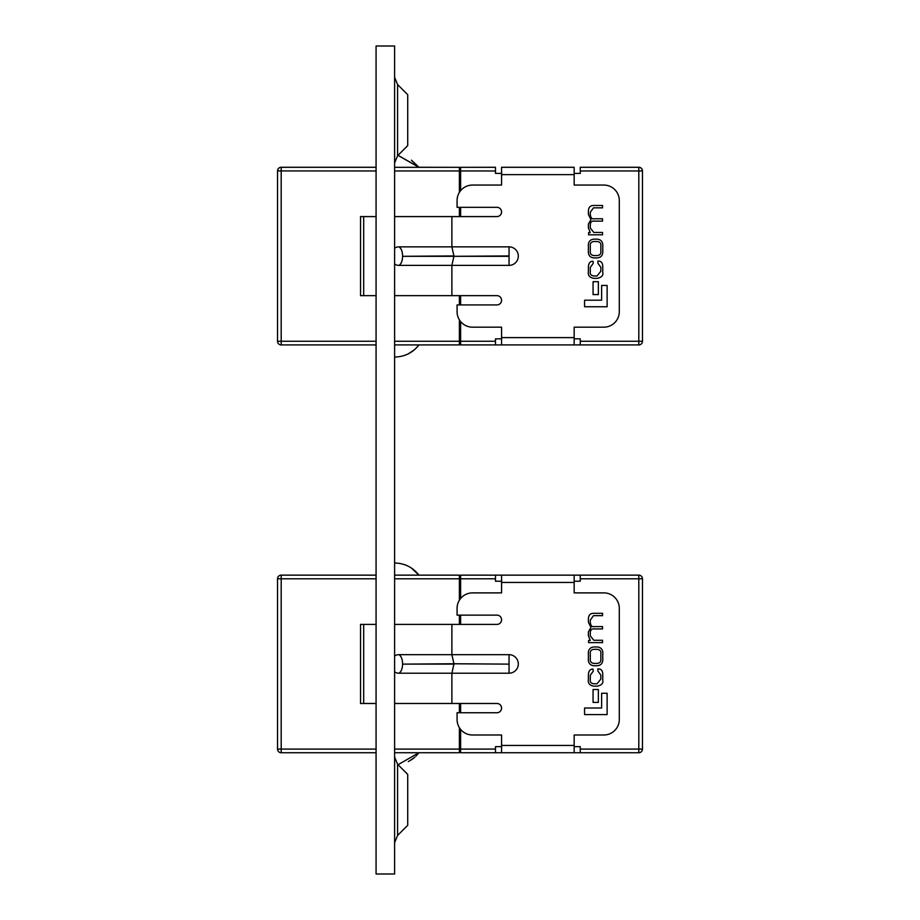 <?xml version="1.0" encoding="UTF-8"?>
<svg xmlns="http://www.w3.org/2000/svg" width="920" height="920" viewBox="0 0 920 920"><rect width="100%" height="100%" fill="white"/><g stroke="black" fill="none" stroke-linecap="round" stroke-linejoin="round"><path stroke-width="1.38" d="M407.721 825.32L407.721 774.387L397.589 764.267L397.589 835.44L394.611 842.651L397.589 835.44L407.721 825.32M397.589 155.733L407.721 145.613L407.721 94.679L397.589 84.559L397.589 155.733L394.611 162.943M376.073 874L376.073 46L394.611 46L394.611 874L376.073 874M394.611 264.017A9.269 7.969 90 0 0 398.774 265.385L451.881 265.385L451.881 295.653L394.611 295.653M574.172 173.408L580.255 173.408L580.255 167.325L638.802 167.325A3.645 3.645 0 0 1 642.459 170.97L642.459 341.262A3.645 3.645 0 0 1 638.802 344.919L460.609 344.919L460.609 321.563M376.073 344.919L281.198 344.919A3.645 3.645 0 0 1 277.541 341.262L277.541 170.97A3.645 3.645 0 0 1 281.198 167.325L376.073 167.325M574.172 338.836L580.255 338.836L580.255 341.262L638.802 341.262L638.802 170.97L580.255 170.97M501.572 338.836L495.489 338.836L495.489 344.919M501.572 174.627L501.572 167.325L574.172 167.325L574.172 174.627L501.572 174.627L501.572 185.058L472.523 185.058A15.444 15.444 0 0 0 457.079 200.502L457.079 207.322L496.938 207.322A4.635 4.635 0 0 1 501.572 211.956A4.635 4.635 0 0 1 496.938 216.591L451.881 216.591L451.881 246.847L398.774 246.847A9.269 7.969 90 0 0 394.611 248.216M451.881 216.591L394.611 216.591M402.569 256.312L453.928 256.312L451.881 265.385L509.047 265.385A9.269 9.269 0 0 0 518.305 256.116A9.269 9.269 0 0 0 509.047 246.847L451.881 246.847L453.928 255.933L402.569 256.312A9.269 4.738 90 0 1 398.774 265.385M600.852 267.272L600.852 271.239L597.022 275.988L594.101 275.988C591.1 275.666 589.835 274.24 590.295 271.699L590.295 267.386L593.17 263.499L593.112 261.314C590.065 261.165 588.49 263.2 588.386 267.409L588.386 271.342C587.73 275.402 589.616 277.736 594.021 278.346L597.137 278.346C601.53 277.449 603.417 275.494 602.761 272.492L602.761 267.191C602.887 262.97 601.266 260.923 597.873 261.073L597.919 263.258L600.852 267.272M602.543 234.807L602.543 232.461L593.791 232.461L590.295 228.056L590.295 225.71C590.214 222.306 591.48 220.777 594.101 221.111L602.543 221.111L602.543 218.764L594.285 218.764C591.836 219.282 590.502 217.683 590.295 213.958L590.295 212.29L593.469 207.839L602.543 207.839L602.543 205.482L593.193 205.482C590.007 205.631 588.409 207.667 588.386 211.577L588.386 214.417L590.95 219.592L588.386 224.1L588.386 227.895L590.249 232.564L588.604 232.622L588.604 234.807L602.543 234.807M594.044 257.933L597.103 257.933C601.289 257.589 603.175 255.012 602.761 250.217L602.761 246.859C603.175 242.064 601.289 239.499 597.103 239.154L594.044 239.154C589.858 239.499 587.972 242.064 588.386 246.859L588.386 250.217C587.972 255.012 589.858 257.589 594.044 257.933M598.356 294.584L598.356 281.681L593.055 281.681L593.055 294.584L598.356 294.584M607.119 306.751L607.119 285.441L601.622 285.441L601.622 300.196L584.568 300.196L584.568 306.751L607.119 306.751M451.881 295.653L496.938 295.653A4.635 4.635 0 0 1 501.572 300.288A4.635 4.635 0 0 1 496.938 304.922L457.079 304.922L457.079 311.73A15.444 15.444 0 0 0 472.523 327.175L501.572 327.175L501.572 337.617L574.172 337.617L574.172 327.175L603.831 327.175A15.444 15.444 0 0 0 619.286 311.73L619.286 200.502A15.444 15.444 0 0 0 603.831 185.058L574.172 185.058L574.172 174.627M501.572 173.408L495.489 173.408L495.489 170.97L460.609 170.97L460.609 167.325L495.489 167.325L495.489 170.97M460.609 190.681L460.609 170.97M394.611 341.262L459.39 341.262L459.39 319.861M459.39 295.653L459.39 304.922M459.39 207.322L459.39 216.591M459.39 192.383L459.39 170.97L394.611 170.97M394.611 167.325L459.39 167.325L459.39 170.97M574.172 167.267L501.572 167.267M460.609 304.922L460.609 295.653M460.609 207.322L460.609 216.591M459.39 341.262L459.39 344.919L394.611 344.919M460.609 343.7L459.39 343.7M460.609 168.544L459.39 168.544M397.98 155.353L418.933 167.325L411.435 160.241M416.047 348.243L418.933 344.919C412.896 352.705 404.788 356.764 394.611 357.075M408.33 353.809L414.161 349.956M363.688 216.591L363.688 295.653L360.536 295.653L360.536 216.591L376.073 216.591M363.688 295.653L376.073 295.653M501.572 344.919L501.572 337.617M574.172 337.617L574.172 344.919M509.047 265.385L509.047 256.312L453.928 256.312L509.047 255.933L509.047 246.847M594.182 241.5C591.261 241.684 589.961 243.236 590.295 246.146L590.295 250.93C589.961 253.851 591.261 255.392 594.182 255.576L596.965 255.576C599.886 255.392 601.185 253.851 600.852 250.93L600.852 246.146C601.185 243.236 599.886 241.684 596.965 241.5L594.182 241.5M580.255 344.919L580.255 341.262M394.611 671.841A9.269 7.969 90 0 0 398.774 673.21L451.881 673.21L451.881 703.478L394.611 703.478M574.172 581.233L580.255 581.233L580.255 575.149L638.802 575.149A3.645 3.645 0 0 1 642.459 578.795L642.459 749.087A3.645 3.645 0 0 1 638.802 752.732L460.609 752.732L460.609 729.376M376.073 752.732L281.198 752.732A3.645 3.645 0 0 1 277.541 749.087L277.541 578.795A3.645 3.645 0 0 1 281.198 575.149L376.073 575.149M574.172 746.649L580.255 746.649L580.255 749.087L638.802 749.087L638.802 578.795L580.255 578.795M501.572 746.649L495.489 746.649L495.489 752.732M501.572 582.441L501.572 575.149L574.172 575.149L574.172 582.441L501.572 582.441L501.572 592.882L472.523 592.882A15.444 15.444 0 0 0 457.079 608.327L457.079 615.135L496.938 615.135A4.635 4.635 0 0 1 501.572 619.769A4.635 4.635 0 0 1 496.938 624.404L451.881 624.404L451.881 654.672L398.774 654.672A9.269 7.969 90 0 0 394.611 656.04M451.881 624.404L394.611 624.404M402.569 664.125L453.928 664.125L451.881 673.21L509.047 673.21A9.269 9.269 0 0 0 518.305 663.941A9.269 9.269 0 0 0 509.047 654.672L451.881 654.672L453.928 663.757L402.569 664.125A9.269 4.738 90 0 1 398.774 673.21M600.852 675.096L600.852 679.063L597.022 683.813L594.101 683.813C591.1 683.491 589.835 682.065 590.295 679.523L590.295 675.211L593.17 671.324L593.112 669.139C590.065 668.99 588.49 671.013 588.386 675.234L588.386 679.167C587.73 683.226 589.616 685.561 594.021 686.17L597.137 686.17C601.53 685.273 603.417 683.318 602.761 680.317L602.761 675.015C602.887 670.783 601.266 668.748 597.873 668.897L597.919 671.082L600.852 675.096M602.543 642.631L602.543 640.274L593.791 640.274L590.295 635.881L590.295 633.535C590.214 630.131 591.48 628.59 594.101 628.935L602.543 628.935L602.543 626.589L594.285 626.589C591.836 627.106 590.502 625.496 590.295 621.782L590.295 620.115L593.469 615.653L602.543 615.653L602.543 613.306L593.193 613.306C590.007 613.456 588.409 615.48 588.386 619.401L588.386 622.242L590.95 627.405L588.386 631.913L588.386 635.72L590.249 640.389L588.604 640.446L588.604 642.631L602.543 642.631M594.044 665.746L597.103 665.746C601.289 665.401 603.175 662.837 602.761 658.042L602.761 654.683C603.175 649.888 601.289 647.312 597.103 646.967L594.044 646.967C589.858 647.312 587.972 649.888 588.386 654.683L588.386 658.042C587.972 662.837 589.858 665.401 594.044 665.746M598.356 702.397L598.356 689.505L593.055 689.505L593.055 702.397L598.356 702.397M607.119 714.575L607.119 693.255L601.622 693.255L601.622 708.009L584.568 708.009L584.568 714.575L607.119 714.575M451.881 703.478L496.938 703.478A4.635 4.635 0 0 1 501.572 708.112A4.635 4.635 0 0 1 496.938 712.735L457.079 712.735L457.079 719.555A15.444 15.444 0 0 0 472.523 734.999L501.572 734.999L501.572 745.442L574.172 745.442L574.172 734.999L603.831 734.999A15.444 15.444 0 0 0 619.286 719.555L619.286 608.327A15.444 15.444 0 0 0 603.831 592.882L574.172 592.882L574.172 582.441M501.572 581.233L495.489 581.233L495.489 578.795L460.609 578.795L460.609 575.149L495.489 575.149L495.489 578.795M460.609 598.506L460.609 578.795M394.611 749.087L459.39 749.087L459.39 727.685M459.39 703.478L459.39 712.735M459.39 615.135L459.39 624.404M459.39 600.196L459.39 578.795L394.611 578.795M394.611 575.149L459.39 575.149L459.39 578.795M580.255 575.149L574.172 575.149M501.572 575.149L495.489 575.149M460.609 712.735L460.609 703.478M460.609 615.135L460.609 624.404M459.39 749.087L459.39 752.732L394.611 752.732M460.609 751.513L459.39 751.513M460.609 576.368L459.39 576.368M394.611 562.982C404.742 563.281 412.85 567.329 418.933 575.149L411.435 568.054M418.933 752.732L416.047 756.056L418.933 752.732L398.038 764.704M408.33 761.622L414.161 757.781M363.688 624.404L363.688 703.478L360.536 703.478L360.536 624.404L376.073 624.404M363.688 703.478L376.073 703.478M501.572 752.732L501.572 745.442M574.172 745.442L574.172 752.732M509.047 673.21L509.047 664.125L449.523 663.757M594.182 649.324C591.261 649.508 589.961 651.049 590.295 653.97L590.295 658.755C589.961 661.664 591.261 663.216 594.182 663.4L596.965 663.4C599.886 663.216 601.185 661.664 600.852 658.755L600.852 653.97C601.185 651.049 599.886 649.508 596.965 649.324L594.182 649.324M580.255 752.732L580.255 749.087M642.459 170.913L638.802 170.97L638.802 167.267A3.645 3.645 0 0 1 642.459 170.913L642.459 170.913A3.645 3.645 0 0 0 638.802 167.267A3.645 3.645 0 0 1 642.459 170.913M376.073 170.97L277.541 170.913A3.645 3.645 0 0 1 281.198 167.267L376.073 167.267M418.887 167.267L459.39 167.325M460.609 167.325L495.489 167.267M580.255 167.267L638.802 167.267M460.609 168.486L459.39 168.486M398.038 155.296L418.933 167.267L411.435 160.172M460.609 341.262L495.489 341.262M281.198 167.267L281.198 341.262L376.073 341.262M402.569 255.933A9.269 4.738 -90 0 0 398.774 246.847M642.459 341.262L638.802 341.262L638.802 344.919M281.198 344.919L281.198 341.262L277.541 341.262M460.609 749.087L495.489 749.087M509.047 664.125L453.928 663.757M509.047 663.757L509.047 654.672M376.073 578.795L281.198 578.795L281.198 749.087L376.073 749.087M402.569 663.757A9.269 4.738 -90 0 0 398.774 654.672M642.459 749.087L638.802 749.087L638.802 752.732M638.802 575.149L638.802 578.795L642.459 578.795M281.198 752.732L281.198 749.087L277.541 749.087M277.541 578.795L281.198 578.795L281.198 575.149M397.589 84.559L394.611 77.349M397.589 764.267L394.611 757.056M411.435 352.003L414.966 349.255M411.435 759.828L414.966 757.079"/></g></svg>
